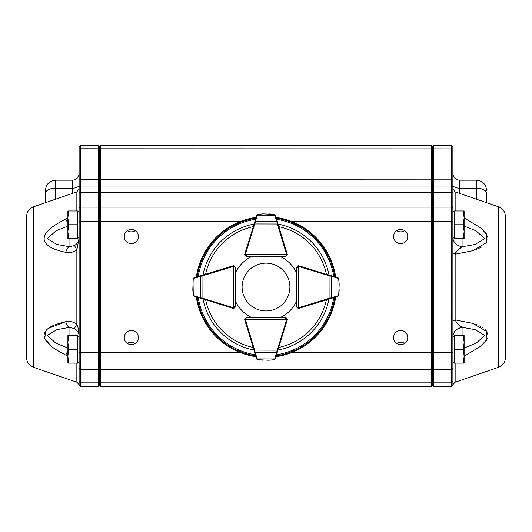 <?xml version="1.0" encoding="UTF-8"?>
<svg xmlns="http://www.w3.org/2000/svg" width="532" height="532" viewBox="0 0 532 532"><rect width="100%" height="100%" fill="white"/><g stroke="black" fill="none" stroke-linecap="round" stroke-linejoin="round"><path stroke-width="0.8" d="M486.547 199.128L486.547 193.236A10.101 5.047 180 0 0 476.446 188.188L459.608 188.188A6.736 3.365 0 0 1 452.872 184.817L452.872 221.385L452.872 212.421L454.148 211.144M79.128 337.002L77.852 335.725M79.128 212.421L79.128 221.385L79.128 208.537L79.128 212.421L77.852 211.144M452.872 337.002L454.148 335.725M79.128 148.874L79.128 192.764L80.811 192.764L80.811 207.108A1.682 1.43 -0 0 0 79.128 208.537L79.128 147.311A1.682 1.682 0 0 1 80.811 145.628L98.653 145.628L98.653 186.034L80.811 186.034L80.811 192.764L98.653 192.764L98.653 186.034L99.331 186.705L99.331 385.7L98.653 386.372L98.653 192.764L100.342 192.764L100.342 369.541L431.658 369.541L431.658 145.628L432.669 146.639M79.128 173.452L79.128 184.817A6.736 3.365 180 0 1 72.392 188.188L72.392 180.188C76.482 179.789 78.729 177.542 79.128 173.452M45.453 202.679L45.453 190.29C46.051 184.152 49.423 180.787 55.554 180.188L55.554 188.188L72.392 188.188L72.392 193.402M26.6 357.717L26.6 216.371C26.839 211.743 29.114 208.557 33.41 206.822L33.41 367.266C29.114 365.531 26.839 362.345 26.6 357.717M33.41 367.266L76.854 382.222L76.854 363.123M67.883 356.041L65.735 355.09C57.024 350.329 45.24 344.61 44.016 335.419C45.247 326.528 57.044 323.895 65.735 321.707C69.592 320.942 73.296 321.78 76.854 324.221C78.284 327.759 79.035 331.755 79.128 336.211C79.069 333.185 77.552 330.618 74.586 328.51L69.027 327.459L56.891 329.654L47.341 335.34L55.86 343.22L67.883 348.001M67.883 226.087L55.887 230.861L47.335 238.715L56.864 244.427L69.027 246.629L74.586 245.578C77.552 243.476 79.069 240.91 79.128 237.877L76.854 249.867C73.33 252.301 69.626 253.139 65.735 252.381C57.024 250.186 45.24 247.553 44.016 238.668C45.247 229.465 57.044 223.753 65.735 218.998L67.883 218.047M54.111 225.768L51.97 227.33M45.819 233.501L44.907 235.084M44.356 236.487L44.043 239.247M44.356 240.75L44.854 241.927M69.027 335.546L69.027 327.459A10.101 4.056 -100.1 0 1 65.735 321.707L48.193 328.477M47.115 329.368L46.723 329.734M46.144 330.339L44.668 338.465L50.992 345.986M52.814 347.396L53.931 348.194M57.037 350.249L62.537 353.421M65.722 355.083L67.883 350.748M66.314 355.376L67.411 355.855M498.59 367.266L498.59 206.822C502.886 208.557 505.161 211.743 505.4 216.371L505.4 357.717C505.161 362.345 502.886 365.531 498.59 367.266L455.146 382.222L451.242 386.372M452.872 384.689A1.682 1.682 0 0 1 451.189 386.372L451.189 369.541A1.682 1.682 0 0 0 452.872 367.851A1.682 1.682 0 0 1 451.189 369.541A1.682 1.682 0 0 0 452.872 367.851A1.682 1.682 0 0 1 451.189 369.541L451.189 221.385L452.872 221.385L452.905 384.929M453.065 361.86L452.872 362.691M452.872 320.989L455.146 319.885L472.755 323.37L486.813 331.602L486.913 339.363L480.995 346L465.261 355.595M476.911 348.985L478.94 347.576M486.228 340.52L487.465 338.133M487.984 335.426L487.465 332.846M486.228 330.778L485.144 329.607M482.876 327.818L482.172 327.373M480.303 326.322L478.98 325.684M476.925 324.806L475.528 324.287M475.947 249.648L481.507 247.114M487.811 240.158L487.984 238.562M487.95 238.037L487.618 236.388M486.547 234.08L485.078 232.032M483.142 229.977L482.438 229.325M464.117 217.927L480.881 227.995L486.827 234.572L486.893 242.353L472.755 250.718L455.146 254.203L452.872 253.106M404.659 343.399C402.012 341.843 399.359 341.843 396.706 343.399M393.613 337.547A7.069 7.069 0 0 0 404.22 343.672A7.069 7.069 0 0 0 404.22 331.429A7.069 7.069 0 0 0 393.613 337.547M127.341 230.689C129.988 232.245 132.641 232.245 135.294 230.689M124.249 236.541A7.069 7.069 0 0 0 134.849 242.659A7.069 7.069 0 0 0 134.849 230.416A7.069 7.069 0 0 0 124.249 236.541M135.294 343.399C132.648 341.843 129.994 341.843 127.341 343.399M124.249 337.547A7.069 7.069 0 0 0 134.849 343.672A7.069 7.069 0 0 0 134.849 331.429A7.069 7.069 0 0 0 124.249 337.547M396.706 230.689C399.352 232.245 402.006 232.245 404.659 230.689M393.613 236.541A7.069 7.069 0 0 0 404.22 242.659A7.069 7.069 0 0 0 404.22 230.416A7.069 7.069 0 0 0 393.613 236.541M451.189 386.372L433.347 386.372L432.669 385.7L432.669 192.764L451.189 192.764L451.189 145.628L433.347 145.628L433.347 221.385L451.189 221.385L451.189 192.764L452.872 192.764L452.872 148.874M451.189 145.628A1.682 1.682 0 0 1 452.872 147.311L452.872 187.716A1.682 1.682 0 0 0 451.189 186.034L433.347 186.034L432.669 186.705L432.669 146.3L433.347 145.628M77.852 362.944L79.128 361.674L79.128 384.689L79.128 221.385L240.677 221.385M79.128 192.764L79.128 179.836L80.811 179.73L80.811 186.034A1.682 1.682 0 0 0 79.128 187.716A1.682 1.682 0 0 1 80.811 186.034M99.331 207.68L98.653 207.108L80.811 207.108L80.811 369.541A1.682 1.682 0 0 1 79.128 367.851A1.682 1.682 0 0 0 80.811 369.541A1.682 1.682 0 0 1 79.128 367.851A1.682 1.682 0 0 0 80.811 369.541L80.811 382.162A1.682 1.264 180 0 1 79.128 380.899L79.128 384.689A1.682 1.682 0 0 0 80.811 386.372L98.653 386.372M452.872 211.397L453.065 212.228M99.331 146.639L100.342 145.628L431.658 145.628M100.342 145.628L100.342 186.034L431.658 186.034L432.669 187.045M99.331 187.045L100.342 186.034L100.342 192.764L432.669 192.764L432.669 186.705M99.331 368.53L100.342 369.541L100.342 386.372L431.658 386.372L431.658 369.541L432.669 368.53M100.342 386.372L99.331 385.361M432.669 385.361L431.658 386.372M291.323 221.385L433.347 221.385L433.347 386.372M452.872 367.851A1.682 1.682 0 0 1 451.189 369.541L433.347 369.541L432.669 368.862M464.117 348.001L476.16 343.207L484.665 335.373L475.109 329.654L462.973 327.459A10.101 9.377 180 0 0 455.831 330.206M462.973 238.542L462.973 246.629L475.156 244.421L484.679 238.642L476.107 230.855L464.117 226.087M462.82 327.313L461.284 326.222M452.872 237.252A10.101 9.377 0 0 0 462.973 246.629L462.933 246.675M461.005 248.032L460.665 248.218M459.867 248.637L458.398 249.428M456.21 251.204L455.146 254.203L455.146 319.885C456.935 323.795 459.548 326.322 462.973 327.459C456.848 328.025 453.477 331.143 452.872 336.836M462.973 246.629C459.522 247.799 456.915 250.319 455.146 254.203M486.547 193.236L486.547 202.679M451.189 186.034A1.682 1.682 0 0 1 452.872 187.716M80.811 386.372L80.811 382.162L98.653 382.162L99.331 381.657M79.128 367.851A1.682 1.682 0 0 0 80.811 369.541L98.653 369.541L99.331 368.862M98.653 145.628L99.331 146.3L99.331 186.705M71.714 246.735L69.027 246.629A10.101 4.056 100.1 0 0 65.735 252.381M79.128 238.01L78.816 240.092M67.883 223.34L65.735 218.998M74.586 245.578A10.101 0.778 56.5 0 0 76.854 249.867L76.854 324.221A10.101 0.778 -56.5 0 0 74.586 328.51M463.339 363.123L464.117 363.123L464.117 356.227L463.339 363.123L454.148 363.123L454.148 349.338L463.339 349.338L464.117 356.227L464.117 342.442L463.339 349.338M463.339 335.546L464.117 342.442L464.117 335.546L454.148 335.546L454.148 349.338M67.883 238.542L67.883 217.861L68.661 224.75L67.883 231.646L68.661 238.542L67.883 238.542M67.883 210.965L67.883 217.861L68.661 210.965L67.883 210.965M68.661 238.542L77.852 238.542L77.852 210.965L68.661 210.965M77.852 224.75L68.661 224.75M68.661 363.123L67.883 363.123L67.883 356.227L68.661 363.123L77.852 363.123L77.852 349.338L68.661 349.338L67.883 356.227L67.883 342.442L68.661 349.338M68.661 335.546L67.883 342.442L67.883 335.546L77.852 335.546L77.852 349.338M463.339 238.542L464.117 238.542L464.117 231.646L463.339 238.542L454.148 238.542L454.148 224.75L463.339 224.75L464.117 231.646L464.117 217.861L463.339 224.75M463.339 210.965L464.117 217.861L464.117 210.965L454.148 210.965L454.148 224.75M242.093 287.047A23.907 23.907 0 0 0 277.95 307.749A23.907 23.907 0 0 0 277.95 266.339A23.907 23.907 0 0 0 242.093 287.047M247.879 330.139L244.767 320.031A1.682 1.682 0 0 1 244.946 318.648A1.682 1.682 0 0 0 244.727 319.486L245.219 318.296L246.409 317.803L285.637 317.883L286.821 318.382L287.313 319.572A1.682 1.682 0 0 1 287.24 320.065L274.924 359.379M255.732 356.014L244.8 319.978A1.682 1.682 0 0 1 244.727 319.486L286.642 319.572L285.637 317.883A1.682 1.682 0 0 1 286.821 318.382A1.682 1.682 0 0 0 285.637 317.883L286.821 318.382A1.682 1.682 0 0 1 287.247 319.1A1.682 1.682 0 0 0 285.624 317.85L279.586 317.85A33.669 33.669 0 0 0 296.809 300.627L296.809 306.665A1.682 1.682 0 0 0 297.375 307.928A1.682 1.682 0 0 1 296.849 306.705L296.77 267.483L297.262 266.293L298.452 265.794A1.682 1.682 0 0 1 298.944 265.867L338.305 278.023M257.954 359.818L256.524 358.635A1.682 1.682 0 0 0 256.577 358.768L257.954 359.818L263.194 360.211L258.027 359.725L268.66 360.224L273.847 359.758L274.559 359.253A0.672 0.426 36.3 0 0 275.097 359.173L273.92 359.851L268.899 360.217M268.66 360.224A0.672 0.672 0 0 0 268.68 360.224A0.672 0.672 0 0 1 268.66 360.224A0.672 0.672 0 0 0 268.68 360.224L273.933 359.851M274.951 359.353L275.303 358.807A1.682 1.682 0 0 0 275.35 358.668A0.672 0.465 17.1 0 1 274.705 358.947L277.272 350.142L277.917 350.342M276.155 356.061L276.367 355.369M253.997 350.289L254.642 350.096L255.22 352.477L276.687 352.523A0.672 0.465 17.1 0 0 277.332 352.244M256.776 359.133A0.672 0.426 -36.1 0 0 257.322 359.213L258.027 359.725M245.219 318.296L246.409 317.803L245.398 319.486A1.011 1.011 0 0 0 245.445 319.779L254.642 350.096L277.272 350.142L286.595 319.865A1.011 1.011 0 0 0 286.642 319.572L287.313 319.572A1.682 1.682 0 0 1 287.24 320.065L286.595 319.865M256.577 358.768A1.682 1.682 0 0 1 256.524 358.635A0.672 0.465 -16.9 0 0 257.169 358.914L274.705 358.947M254.575 352.197A0.672 0.465 -16.9 0 0 255.22 352.477L257.169 358.914M334.335 297.441L299.031 308.314A1.682 1.682 0 0 1 298.538 308.387L297.341 307.895L296.849 306.705L298.532 307.715L298.452 266.472L296.77 267.483L297.262 266.293A1.682 1.682 0 0 0 297.089 266.492A1.682 1.682 0 0 1 298.991 265.814L314.671 270.642M338.811 294.994L337.634 296.424A1.682 1.682 0 0 0 337.767 296.377L338.811 294.994L339.19 289.754L338.724 294.921L339.177 284.288L338.691 279.094L338.179 278.396A0.672 0.426 -53.9 0 0 338.099 277.85L338.784 279.021L339.17 284.048M339.177 284.288A0.672 0.672 0 0 0 339.177 284.261A0.672 0.672 0 0 1 339.177 284.288A0.672 0.672 0 0 0 339.177 284.261L338.778 279.001M338.279 277.997L337.734 277.644A1.682 1.682 0 0 0 337.594 277.598L334.289 276.593M329.301 298.991L329.102 298.346L331.483 297.76L331.443 276.288L329.062 275.709L329.255 275.071M338.139 296.171A0.672 0.426 -126.3 0 0 338.212 295.626L338.724 294.921M337.767 296.377A1.682 1.682 0 0 1 337.634 296.424A0.672 0.465 -107.1 0 0 337.913 295.779L337.88 278.243A0.672 0.465 -73.1 0 0 337.594 277.598A1.682 1.682 0 0 1 337.734 277.644M331.21 298.405A0.672 0.465 -107.1 0 0 331.483 297.76L337.913 295.779M337.88 278.243L331.443 276.288A0.672 0.465 -73.1 0 0 331.163 275.643M297.441 267.483A1.011 1.011 0 0 1 298.452 266.472L298.452 265.794A1.682 1.682 0 0 0 297.089 266.492M287.034 255.473A1.682 1.682 0 0 0 287.273 254.602L286.781 255.792L285.591 256.284L246.363 256.205L245.179 255.706L244.687 254.515A1.682 1.682 0 0 1 244.76 254.023L257.076 214.715M276.474 218.765L287.2 254.11A1.682 1.682 0 0 1 287.273 254.602L245.358 254.515L246.363 256.205A1.682 1.682 0 0 1 244.753 254.988A1.682 1.682 0 0 0 246.376 256.238L252.414 256.238A33.669 33.669 0 0 0 235.217 273.395M274.047 214.27L275.476 215.453A1.682 1.682 0 0 0 275.423 215.32L274.047 214.27L268.806 213.877L273.973 214.363L263.34 213.864L258.153 214.33L257.441 214.842A0.672 0.426 -143.7 0 0 256.903 214.915L258.08 214.236L263.101 213.871M263.34 213.864A0.672 0.672 0 0 0 263.32 213.864A0.672 0.672 0 0 1 263.34 213.864A0.672 0.672 0 0 0 263.32 213.864L258.053 214.243M257.049 214.735L256.697 215.28A1.682 1.682 0 0 0 256.65 215.42A0.672 0.465 -162.9 0 1 257.295 215.141L254.728 223.945L254.083 223.753M278.003 223.799L277.358 223.992L276.78 221.611L255.313 221.571A0.672 0.465 -162.9 0 0 254.668 221.844M275.224 214.955A0.672 0.426 143.9 0 0 274.678 214.875L273.973 214.363M286.781 255.792L285.591 256.284L286.602 254.602A1.011 1.011 0 0 0 286.555 254.309L277.358 223.992L254.728 223.945L245.405 254.223A1.011 1.011 0 0 0 245.358 254.515L244.687 254.515A1.682 1.682 0 0 1 244.76 254.023L245.405 254.223M275.423 215.32A1.682 1.682 0 0 1 275.476 215.453A0.672 0.465 163.1 0 0 274.831 215.174L257.295 215.141M277.425 221.891A0.672 0.465 163.1 0 0 276.78 221.611L274.831 215.174M217.329 270.642L233.009 265.814A1.682 1.682 0 0 1 234.918 266.505A1.682 1.682 0 0 0 233.548 265.794L234.738 266.293L235.23 267.483L235.151 306.705L234.659 307.895L233.462 308.387A1.682 1.682 0 0 1 232.969 308.314L193.661 295.998M197.711 276.593L197.02 276.806M202.745 275.071L202.938 275.709L194.12 278.243A0.672 0.465 73.1 0 1 194.406 277.598A1.682 1.682 0 0 0 194.266 277.644L193.216 279.021L194.406 277.598L233.056 265.867A1.682 1.682 0 0 1 233.548 265.794L233.468 307.715L235.151 306.705A1.682 1.682 0 0 1 234.659 307.895A1.682 1.682 0 0 0 235.151 306.705L234.659 307.895A1.682 1.682 0 0 1 234.619 307.935A1.682 1.682 0 0 0 235.191 306.665L235.191 300.627A33.669 33.669 0 0 0 252.334 317.817M193.216 279.021L192.817 289.973M192.81 289.727A0.672 0.672 0 0 0 192.81 289.754L193.189 295.021L193.861 296.171A0.672 0.426 126.3 0 1 193.788 295.626L194.087 295.779A0.672 0.465 107.1 0 0 194.366 296.424A1.682 1.682 0 0 1 194.233 296.377A1.682 1.682 0 0 0 194.366 296.424M193.688 296.025L194.233 296.377M200.837 275.643A0.672 0.465 73.1 0 0 200.557 276.288L200.517 297.76L202.898 298.346L202.699 298.991M193.901 277.85A0.672 0.426 53.9 0 0 193.821 278.396L193.309 279.094M193.276 294.921L193.788 295.626L194.12 278.243M234.738 266.293L235.23 267.483L233.548 266.472A1.011 1.011 0 0 0 233.255 266.512L202.938 275.709L202.898 298.346L233.169 307.669A1.011 1.011 0 0 0 233.468 307.715L233.462 308.387A1.682 1.682 0 0 1 232.969 308.314L233.169 307.669M194.087 295.779L200.517 297.76A0.672 0.465 107.1 0 0 200.79 298.405M255.939 356.693A70.37 70.37 0 0 1 196.341 297.036M196.348 277.006A70.37 70.37 0 0 1 256.045 217.382M276.061 217.395A70.37 70.37 0 0 1 335.652 277.006M335.659 297.036A70.37 70.37 0 0 1 275.955 356.706M284.121 243.949L287.233 254.057A1.682 1.682 0 0 1 287.054 255.44M296.783 273.395A33.669 33.669 0 0 0 279.666 256.271M45.453 193.236A10.101 5.047 0 0 1 55.554 188.188L55.554 199.194M76.854 210.965L76.854 191.866L79.128 188.68M476.446 199.194L476.446 180.188C482.577 180.787 485.949 184.152 486.547 190.29M455.146 363.123L455.146 382.222M498.59 206.822L455.146 191.866L455.146 210.965M80.811 145.628L80.811 148.78L452.872 148.887M79.128 148.887L80.811 148.78L80.811 179.73L452.872 179.836M79.128 192.83L452.872 192.83M99.331 207.965L100.342 207.108L431.658 207.108L432.669 207.965M79.128 352.703L240.677 352.703M291.323 352.703L452.872 352.703M99.331 381.404L100.342 382.162L431.658 382.162L432.669 381.404M452.872 208.537A1.682 1.43 -0 0 0 451.189 207.108L433.347 207.108L432.669 207.68M452.872 380.899A1.682 1.264 180 0 1 451.189 382.162L433.347 382.162L432.669 381.657M462.973 327.459L462.973 335.546M476.446 180.188L459.608 180.188L459.608 193.402M69.027 246.629L69.027 238.542M245.445 319.779L244.8 319.978A1.682 1.682 0 0 1 244.727 319.486M285.631 318.562A1.011 1.011 0 0 1 286.642 319.572M287.247 319.1A1.682 1.682 0 0 0 286.821 318.382M298.831 307.669L299.031 308.314A1.682 1.682 0 0 1 298.538 308.387L298.532 307.715A1.011 1.011 0 0 0 298.831 307.669L329.102 298.346L329.062 275.709L298.745 266.512A1.011 1.011 0 0 0 298.452 266.472M298.745 266.512L298.944 265.867A1.682 1.682 0 0 0 297.262 266.293M286.555 254.309L287.2 254.11A1.682 1.682 0 0 1 287.273 254.602M246.369 255.533A1.011 1.011 0 0 1 245.358 254.515M244.753 254.988A1.682 1.682 0 0 0 246.363 256.205L245.179 255.706M233.255 266.512L233.056 265.867A1.682 1.682 0 0 1 233.548 265.794M234.479 306.705A1.011 1.011 0 0 1 233.468 307.715M253.91 350.016A64.119 64.119 0 0 1 203.025 299.09M203.025 274.984A64.119 64.119 0 0 1 253.983 224.058M278.09 224.072A64.119 64.119 0 0 1 328.976 274.984M328.976 299.09A64.119 64.119 0 0 1 278.017 350.029M333.737 297.621A68.561 68.561 0 0 1 276.547 354.791M276.647 219.317A68.561 68.561 0 0 1 333.73 276.427M198.27 276.427A68.561 68.561 0 0 1 255.453 219.304M255.353 354.771A68.561 68.561 0 0 1 198.263 297.621M255.673 355.822A69.546 69.546 0 0 1 197.212 297.302M197.219 276.746A69.546 69.546 0 0 1 255.772 218.253M276.327 218.266A69.546 69.546 0 0 1 334.781 276.746M334.788 297.302A69.546 69.546 0 0 1 276.228 355.835M205.611 274.199A61.739 61.739 0 0 1 253.192 226.652M278.874 226.665A61.739 61.739 0 0 1 326.389 274.199M326.389 299.888A61.739 61.739 0 0 1 278.808 347.436M253.126 347.423A61.739 61.739 0 0 1 205.611 299.888M452.872 237.086L454.148 238.363M79.128 237.086L77.852 238.363M452.872 361.674L454.148 362.944M55.554 180.188L72.392 180.188M33.41 206.822L76.854 191.866M80.758 386.372L76.854 382.222M455.146 191.866L452.872 188.68M459.608 180.188C455.518 179.789 453.271 177.542 452.872 173.452M296.849 306.705L297.341 307.895"/></g></svg>

